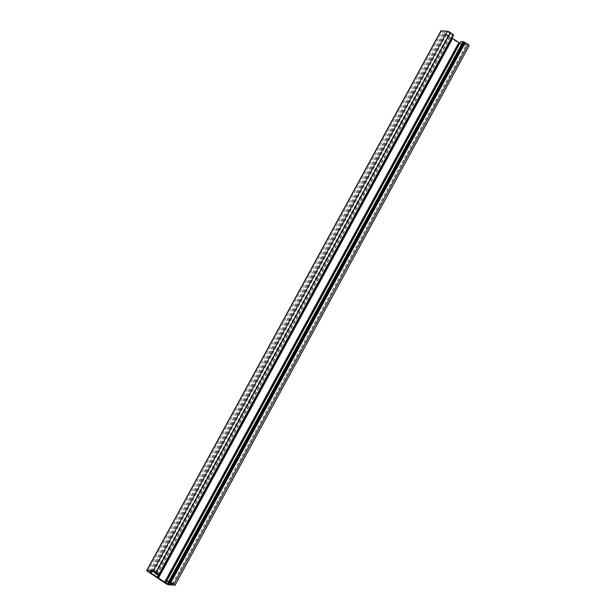 <?xml version="1.0" encoding="UTF-8"?>
<svg xmlns="http://www.w3.org/2000/svg" width="616" height="616" viewBox="0 0 616 616"><rect width="100%" height="100%" fill="white"/><g stroke="black" fill="none" stroke-linecap="round" stroke-linejoin="round"><path stroke-width="0.46" stroke-dasharray="3.08 2.31" d="M159.367 574.813L451.998 38.084L445.152 33.418L443.982 31.909L447.87 32.14L450.442 33.695L449.079 33.664L450.958 34.958L453.507 35.258M453.384 35.081L453.03 34.789L453.468 34.804M440.948 30.877A2.51 0.508 -151.4 0 0 442.034 31.993L459.721 43.828A2.51 0.508 -151.4 0 0 462.755 45.191L468.93 45.646A2.51 0.508 -151.4 0 0 469.223 45.569M460.799 41.526L466.697 44.568L462.778 44.344L459.898 43.135M151.752 571.548L445.152 33.418M151.028 571.494L444.644 32.979M149.927 571.417L444.013 32.024M149.958 571.417L444.128 31.87M153.692 571.694L447.87 32.14M156.21 573.065L450.257 33.741M155.371 572.403L449.11 33.657M155.016 573.327L449.187 33.78M156.78 574.512L450.958 34.958M157.088 574.651L451.258 35.097M159.113 574.343L453.191 34.95M158.905 574.328L453.076 34.773M147.863 571.548L442.034 31.993M165.55 583.383L459.721 43.828M168.584 584.746L462.755 45.191M174.759 585.2L468.93 45.646M166.728 581.165L460.899 41.611M168.499 582.351L462.67 42.797M168.799 582.482L462.97 42.935M169.947 582.567L464.125 43.02M172.465 583.937L466.512 44.614M169.346 582.528L462.778 44.344M168.615 582.413L462.1 44.121M158.982 574.79L451.713 37.892M158.628 574.759L451.474 37.653M158.466 574.751L451.351 37.561M149.811 571.456L443.982 31.909M156.272 573.242L450.442 33.695M155.355 572.395L449.079 33.664M158.859 574.335L453.03 34.789M172.526 584.122L466.697 44.568"/><path stroke-width="0.92" d="M150.982 572.965L149.811 571.456L153.692 571.694L156.272 573.242L154.909 573.219L156.78 574.512L159.328 574.813L159.097 574.058L156.279 572.172A2.51 0.508 -151.4 0 0 153.245 570.809L147.07 570.354A2.51 0.508 -151.4 0 0 146.777 570.431A2.51 0.508 -151.4 0 0 147.863 571.548L165.55 583.383A2.51 0.508 -151.4 0 0 168.584 584.746L174.759 585.2A2.51 0.508 -151.4 0 0 175.052 585.123A2.51 0.508 -151.4 0 0 173.966 584.007L168.892 581.211L166.728 581.165L172.341 584.168L168.607 583.891L164.672 582.128L150.982 572.965L151.752 571.548M159.359 574.759L453.384 35.081L159.213 574.636M159.344 574.266L453.545 34.781L450.45 32.617A2.51 0.508 -151.4 0 0 447.416 31.254L441.241 30.8A2.51 0.508 -151.4 0 0 440.948 30.877L146.777 570.431M175.052 585.123L469.223 45.569A2.51 0.508 -151.4 0 0 468.137 44.452L464.564 42.227L460.799 41.526M459.898 43.135L452.005 38.084M150.466 572.526L151.028 571.494M155.355 572.395L154.909 573.219L155.371 572.403M159.097 574.058L453.268 34.504M156.279 572.172L450.45 32.617M153.245 570.809L447.416 31.254M147.07 570.354L441.241 30.8M173.966 584.007L468.137 44.452M171.148 582.112L465.319 42.566M170.386 581.774L464.564 42.227M169.993 581.75L464.171 42.196M169.539 581.543L463.709 41.988M169.346 581.412L463.525 41.865M168.892 581.211L463.063 41.657M166.651 581.042L460.822 41.495L166.62 581.05M168.607 583.891L169.346 582.528M167.929 583.675L168.615 582.413M165.511 582.59L459.69 43.043M164.672 582.128L458.843 42.573M158.474 577.985L452.652 38.431M158.312 577.885L452.483 38.331M157.827 577.631L159.367 574.813M157.534 577.438L158.982 574.79M157.296 577.207L158.628 574.759M157.18 577.115L158.466 574.751M159.375 574.805L453.545 35.251M159.367 574.335L453.545 34.781"/></g></svg>
